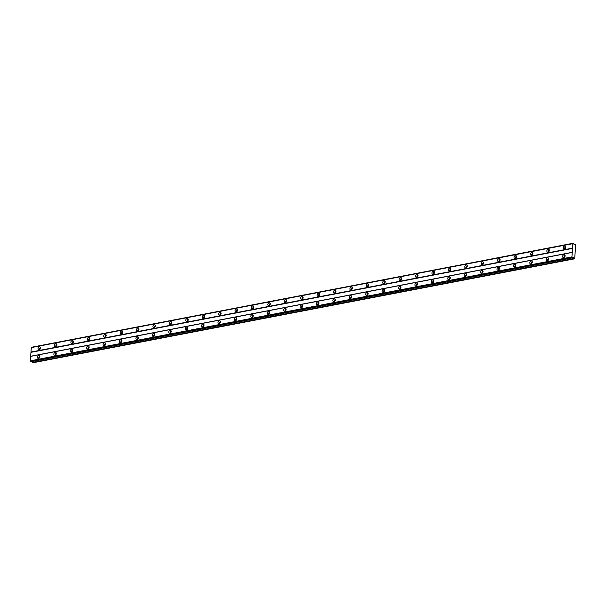 <?xml version="1.0" encoding="UTF-8"?>
<svg xmlns="http://www.w3.org/2000/svg" width="606" height="606" viewBox="0 0 606 606"><rect width="100%" height="100%" fill="white"/><g stroke="black" fill="none" stroke-linecap="round" stroke-linejoin="round"><path stroke-width="0.91" d="M39.299 358.017A0.939 0.689 116.1 0 1 39.898 356.798M564.504 257.224A0.939 0.689 116.1 0 1 565.11 256.005M548.097 260.375A0.939 0.689 116.1 0 1 548.695 259.156M531.682 263.527A0.939 0.689 116.1 0 1 532.28 262.3M515.267 266.67A0.939 0.689 116.1 0 1 515.865 265.451M498.859 269.821A0.939 0.689 116.1 0 1 499.458 268.602M482.444 272.973A0.939 0.689 116.1 0 1 483.043 271.753M466.029 276.124A0.939 0.689 116.1 0 1 466.628 274.904M449.614 279.275A0.939 0.689 116.1 0 1 450.22 278.048M433.207 282.426A0.939 0.689 116.1 0 1 433.805 281.199M416.792 285.57A0.939 0.689 116.1 0 1 417.39 284.35M400.377 288.721A0.939 0.689 116.1 0 1 400.975 287.502M383.969 291.872A0.939 0.689 116.1 0 1 384.568 290.653M367.554 295.024A0.939 0.689 116.1 0 1 368.153 293.796M351.139 298.175A0.939 0.689 116.1 0 1 351.738 296.948M334.724 301.318A0.939 0.689 116.1 0 1 335.33 300.099M318.317 304.47A0.939 0.689 116.1 0 1 318.915 303.25M301.902 307.621A0.939 0.689 116.1 0 1 302.5 306.401M285.487 310.772A0.939 0.689 116.1 0 1 286.085 309.545M269.079 313.923A0.939 0.689 116.1 0 1 269.678 312.696M252.664 317.067A0.939 0.689 116.1 0 1 253.263 315.847M236.249 320.218A0.939 0.689 116.1 0 1 236.848 318.998M219.834 323.369A0.939 0.689 116.1 0 1 220.44 322.15M203.427 326.52A0.939 0.689 116.1 0 1 204.025 325.293M187.012 329.672A0.939 0.689 116.1 0 1 187.61 328.444M170.597 332.815A0.939 0.689 116.1 0 1 171.195 331.596M154.189 335.966A0.939 0.689 116.1 0 1 154.788 334.747M137.774 339.118A0.939 0.689 116.1 0 1 138.373 337.898M121.359 342.269A0.939 0.689 116.1 0 1 121.957 341.042M104.944 345.42A0.939 0.689 116.1 0 1 105.55 344.193M88.537 348.564A0.939 0.689 116.1 0 1 89.135 347.344M72.122 351.715A0.939 0.689 116.1 0 1 72.72 350.495M55.707 354.866A0.939 0.689 116.1 0 1 56.305 353.646M38.776 355.48A1.56 1.144 -63.9 0 0 37.504 356.813A1.56 1.144 -63.9 0 0 37.981 358.351A1.56 1.144 -63.9 0 0 38.564 358.419A1.56 1.144 -63.9 0 0 39.837 357.093A1.56 1.144 -63.9 0 0 39.36 355.548A1.56 1.144 -63.9 0 0 38.776 355.48M39.867 356.222A1.56 1.144 -63.9 0 0 38.829 358.343M563.989 254.694A1.56 1.144 -63.9 0 0 562.716 256.02A1.56 1.144 -63.9 0 0 563.194 257.565A1.56 1.144 -63.9 0 0 563.777 257.633A1.56 1.144 -63.9 0 0 565.05 256.3A1.56 1.144 -63.9 0 0 564.572 254.762A1.56 1.144 -63.9 0 0 563.989 254.694M565.072 255.437A1.56 1.144 -63.9 0 0 564.034 257.55M547.574 257.838A1.56 1.144 -63.9 0 0 546.301 259.171A1.56 1.144 -63.9 0 0 546.786 260.709A1.56 1.144 -63.9 0 0 547.362 260.777A1.56 1.144 -63.9 0 0 548.635 259.451A1.56 1.144 -63.9 0 0 548.157 257.906A1.56 1.144 -63.9 0 0 547.574 257.838M548.665 258.58A1.56 1.144 -63.9 0 0 547.627 260.701M531.159 260.989A1.56 1.144 -63.9 0 0 529.894 262.322A1.56 1.144 -63.9 0 0 530.371 263.86A1.56 1.144 -63.9 0 0 530.954 263.928A1.56 1.144 -63.9 0 0 532.22 262.595A1.56 1.144 -63.9 0 0 531.742 261.057A1.56 1.144 -63.9 0 0 531.159 260.989M532.25 261.731A1.56 1.144 -63.9 0 0 531.212 263.845M514.752 264.14A1.56 1.144 -63.9 0 0 513.479 265.473A1.56 1.144 -63.9 0 0 513.956 267.011A1.56 1.144 -63.9 0 0 514.539 267.079A1.56 1.144 -63.9 0 0 515.812 265.746A1.56 1.144 -63.9 0 0 515.335 264.208A1.56 1.144 -63.9 0 0 514.752 264.14M515.835 264.883A1.56 1.144 -63.9 0 0 514.797 266.996M498.337 267.291A1.56 1.144 -63.9 0 0 497.064 268.625A1.56 1.144 -63.9 0 0 497.541 270.162A1.56 1.144 -63.9 0 0 498.124 270.231A1.56 1.144 -63.9 0 0 499.397 268.897A1.56 1.144 -63.9 0 0 498.92 267.36A1.56 1.144 -63.9 0 0 498.337 267.291M499.427 268.034A1.56 1.144 -63.9 0 0 498.39 270.147M481.921 270.443A1.56 1.144 -63.9 0 0 480.656 271.768A1.56 1.144 -63.9 0 0 481.134 273.314A1.56 1.144 -63.9 0 0 481.717 273.382A1.56 1.144 -63.9 0 0 482.982 272.049A1.56 1.144 -63.9 0 0 482.505 270.511A1.56 1.144 -63.9 0 0 481.921 270.443M483.012 271.185A1.56 1.144 -63.9 0 0 481.975 273.298M465.514 273.586A1.56 1.144 -63.9 0 0 464.241 274.919A1.56 1.144 -63.9 0 0 464.719 276.457A1.56 1.144 -63.9 0 0 465.302 276.525A1.56 1.144 -63.9 0 0 466.575 275.2A1.56 1.144 -63.9 0 0 466.09 273.654A1.56 1.144 -63.9 0 0 465.514 273.586M466.597 274.329A1.56 1.144 -63.9 0 0 465.56 276.45M449.099 276.737A1.56 1.144 -63.9 0 0 447.826 278.071A1.56 1.144 -63.9 0 0 448.304 279.608A1.56 1.144 -63.9 0 0 448.887 279.677A1.56 1.144 -63.9 0 0 450.16 278.343A1.56 1.144 -63.9 0 0 449.682 276.806A1.56 1.144 -63.9 0 0 449.099 276.737M450.182 277.48A1.56 1.144 -63.9 0 0 449.144 279.593M432.684 279.889A1.56 1.144 -63.9 0 0 431.411 281.222A1.56 1.144 -63.9 0 0 431.896 282.76A1.56 1.144 -63.9 0 0 432.472 282.828A1.56 1.144 -63.9 0 0 433.745 281.495A1.56 1.144 -63.9 0 0 433.267 279.957A1.56 1.144 -63.9 0 0 432.684 279.889M433.775 280.631A1.56 1.144 -63.9 0 0 432.737 282.744M416.269 283.04A1.56 1.144 -63.9 0 0 415.004 284.373A1.56 1.144 -63.9 0 0 415.481 285.911A1.56 1.144 -63.9 0 0 416.064 285.979A1.56 1.144 -63.9 0 0 417.329 284.646A1.56 1.144 -63.9 0 0 416.852 283.108A1.56 1.144 -63.9 0 0 416.269 283.04M417.36 283.782A1.56 1.144 -63.9 0 0 416.322 285.896M399.862 286.191A1.56 1.144 -63.9 0 0 398.589 287.517A1.56 1.144 -63.9 0 0 399.066 289.062A1.56 1.144 -63.9 0 0 399.649 289.13A1.56 1.144 -63.9 0 0 400.922 287.797A1.56 1.144 -63.9 0 0 400.445 286.259A1.56 1.144 -63.9 0 0 399.862 286.191M400.945 286.933A1.56 1.144 -63.9 0 0 399.907 289.047M383.446 289.335A1.56 1.144 -63.9 0 0 382.174 290.668A1.56 1.144 -63.9 0 0 382.651 292.206A1.56 1.144 -63.9 0 0 383.234 292.274A1.56 1.144 -63.9 0 0 384.507 290.948A1.56 1.144 -63.9 0 0 384.03 289.41A1.56 1.144 -63.9 0 0 383.446 289.335M384.537 290.077A1.56 1.144 -63.9 0 0 383.5 292.198M367.031 292.486A1.56 1.144 -63.9 0 0 365.766 293.819A1.56 1.144 -63.9 0 0 366.244 295.357A1.56 1.144 -63.9 0 0 366.827 295.425A1.56 1.144 -63.9 0 0 368.092 294.092A1.56 1.144 -63.9 0 0 367.615 292.554A1.56 1.144 -63.9 0 0 367.031 292.486M368.122 293.228A1.56 1.144 -63.9 0 0 367.084 295.342M350.624 295.637A1.56 1.144 -63.9 0 0 349.351 296.97A1.56 1.144 -63.9 0 0 349.829 298.508A1.56 1.144 -63.9 0 0 350.412 298.576A1.56 1.144 -63.9 0 0 351.685 297.243A1.56 1.144 -63.9 0 0 351.2 295.705A1.56 1.144 -63.9 0 0 350.624 295.637M351.707 296.379A1.56 1.144 -63.9 0 0 350.669 298.493M334.209 298.788A1.56 1.144 -63.9 0 0 332.936 300.121A1.56 1.144 -63.9 0 0 333.414 301.659A1.56 1.144 -63.9 0 0 333.997 301.727A1.56 1.144 -63.9 0 0 335.269 300.394A1.56 1.144 -63.9 0 0 334.792 298.856A1.56 1.144 -63.9 0 0 334.209 298.788M335.292 299.531A1.56 1.144 -63.9 0 0 334.254 301.644M317.794 301.94A1.56 1.144 -63.9 0 0 316.521 303.265A1.56 1.144 -63.9 0 0 317.006 304.81A1.56 1.144 -63.9 0 0 317.582 304.879A1.56 1.144 -63.9 0 0 318.854 303.545A1.56 1.144 -63.9 0 0 318.377 302.008A1.56 1.144 -63.9 0 0 317.794 301.94M318.885 302.682A1.56 1.144 -63.9 0 0 317.847 304.795M301.387 305.083A1.56 1.144 -63.9 0 0 300.114 306.416A1.56 1.144 -63.9 0 0 300.591 307.954A1.56 1.144 -63.9 0 0 301.174 308.022A1.56 1.144 -63.9 0 0 302.439 306.697A1.56 1.144 -63.9 0 0 301.962 305.159A1.56 1.144 -63.9 0 0 301.387 305.083M302.47 305.833A1.56 1.144 -63.9 0 0 301.432 307.946M284.971 308.234A1.56 1.144 -63.9 0 0 283.699 309.568A1.56 1.144 -63.9 0 0 284.176 311.105A1.56 1.144 -63.9 0 0 284.759 311.173A1.56 1.144 -63.9 0 0 286.032 309.84A1.56 1.144 -63.9 0 0 285.555 308.302A1.56 1.144 -63.9 0 0 284.971 308.234M286.055 308.977A1.56 1.144 -63.9 0 0 285.017 311.09M268.556 311.386A1.56 1.144 -63.9 0 0 267.284 312.719A1.56 1.144 -63.9 0 0 267.761 314.256A1.56 1.144 -63.9 0 0 268.344 314.325A1.56 1.144 -63.9 0 0 269.617 312.991A1.56 1.144 -63.9 0 0 269.14 311.454A1.56 1.144 -63.9 0 0 268.556 311.386M269.647 312.128A1.56 1.144 -63.9 0 0 268.61 314.241M252.141 314.537A1.56 1.144 -63.9 0 0 250.876 315.87A1.56 1.144 -63.9 0 0 251.354 317.408A1.56 1.144 -63.9 0 0 251.937 317.476A1.56 1.144 -63.9 0 0 253.202 316.143A1.56 1.144 -63.9 0 0 252.725 314.605A1.56 1.144 -63.9 0 0 252.141 314.537M253.232 315.279A1.56 1.144 -63.9 0 0 252.194 317.392M235.734 317.688A1.56 1.144 -63.9 0 0 234.461 319.014A1.56 1.144 -63.9 0 0 234.939 320.559A1.56 1.144 -63.9 0 0 235.522 320.627A1.56 1.144 -63.9 0 0 236.794 319.294A1.56 1.144 -63.9 0 0 236.31 317.756A1.56 1.144 -63.9 0 0 235.734 317.688M236.817 318.43A1.56 1.144 -63.9 0 0 235.779 320.544M219.319 320.832A1.56 1.144 -63.9 0 0 218.046 322.165A1.56 1.144 -63.9 0 0 218.524 323.702A1.56 1.144 -63.9 0 0 219.107 323.778A1.56 1.144 -63.9 0 0 220.379 322.445A1.56 1.144 -63.9 0 0 219.902 320.907A1.56 1.144 -63.9 0 0 219.319 320.832M220.402 321.581A1.56 1.144 -63.9 0 0 219.364 323.695M202.904 323.983A1.56 1.144 -63.9 0 0 201.631 325.316A1.56 1.144 -63.9 0 0 202.116 326.854A1.56 1.144 -63.9 0 0 202.692 326.922A1.56 1.144 -63.9 0 0 203.964 325.596A1.56 1.144 -63.9 0 0 203.487 324.051A1.56 1.144 -63.9 0 0 202.904 323.983M203.995 324.725A1.56 1.144 -63.9 0 0 202.957 326.839M186.496 327.134A1.56 1.144 -63.9 0 0 185.224 328.467A1.56 1.144 -63.9 0 0 185.701 330.005A1.56 1.144 -63.9 0 0 186.284 330.073A1.56 1.144 -63.9 0 0 187.549 328.74A1.56 1.144 -63.9 0 0 187.072 327.202A1.56 1.144 -63.9 0 0 186.496 327.134M187.58 327.876A1.56 1.144 -63.9 0 0 186.542 329.99M170.081 330.285A1.56 1.144 -63.9 0 0 168.809 331.618A1.56 1.144 -63.9 0 0 169.286 333.156A1.56 1.144 -63.9 0 0 169.869 333.224A1.56 1.144 -63.9 0 0 171.142 331.891A1.56 1.144 -63.9 0 0 170.665 330.353A1.56 1.144 -63.9 0 0 170.081 330.285M171.165 331.027A1.56 1.144 -63.9 0 0 170.127 333.141M153.666 333.436A1.56 1.144 -63.9 0 0 152.394 334.762A1.56 1.144 -63.9 0 0 152.871 336.307A1.56 1.144 -63.9 0 0 153.454 336.375A1.56 1.144 -63.9 0 0 154.727 335.042A1.56 1.144 -63.9 0 0 154.25 333.505A1.56 1.144 -63.9 0 0 153.666 333.436M154.757 334.179A1.56 1.144 -63.9 0 0 153.719 336.292M137.251 336.58A1.56 1.144 -63.9 0 0 135.986 337.913A1.56 1.144 -63.9 0 0 136.464 339.451A1.56 1.144 -63.9 0 0 137.047 339.527A1.56 1.144 -63.9 0 0 138.312 338.193A1.56 1.144 -63.9 0 0 137.835 336.656A1.56 1.144 -63.9 0 0 137.251 336.58M138.342 337.33A1.56 1.144 -63.9 0 0 137.304 339.443M120.844 339.731A1.56 1.144 -63.9 0 0 119.571 341.064A1.56 1.144 -63.9 0 0 120.049 342.602A1.56 1.144 -63.9 0 0 120.632 342.67A1.56 1.144 -63.9 0 0 121.904 341.345A1.56 1.144 -63.9 0 0 121.42 339.799A1.56 1.144 -63.9 0 0 120.844 339.731M121.927 340.474A1.56 1.144 -63.9 0 0 120.889 342.587M104.429 342.882A1.56 1.144 -63.9 0 0 103.156 344.216A1.56 1.144 -63.9 0 0 103.634 345.753A1.56 1.144 -63.9 0 0 104.217 345.821A1.56 1.144 -63.9 0 0 105.489 344.488A1.56 1.144 -63.9 0 0 105.012 342.951A1.56 1.144 -63.9 0 0 104.429 342.882M105.512 343.625A1.56 1.144 -63.9 0 0 104.474 345.738M88.014 346.034A1.56 1.144 -63.9 0 0 86.741 347.367A1.56 1.144 -63.9 0 0 87.226 348.904A1.56 1.144 -63.9 0 0 87.802 348.973A1.56 1.144 -63.9 0 0 89.074 347.639A1.56 1.144 -63.9 0 0 88.597 346.102A1.56 1.144 -63.9 0 0 88.014 346.034M89.105 346.776A1.56 1.144 -63.9 0 0 88.067 348.889M71.606 349.185A1.56 1.144 -63.9 0 0 70.334 350.51A1.56 1.144 -63.9 0 0 70.811 352.056A1.56 1.144 -63.9 0 0 71.394 352.124A1.56 1.144 -63.9 0 0 72.659 350.791A1.56 1.144 -63.9 0 0 72.182 349.253A1.56 1.144 -63.9 0 0 71.606 349.185M72.69 349.927A1.56 1.144 -63.9 0 0 71.652 352.041M55.191 352.328A1.56 1.144 -63.9 0 0 53.919 353.662A1.56 1.144 -63.9 0 0 54.396 355.199A1.56 1.144 -63.9 0 0 54.979 355.275A1.56 1.144 -63.9 0 0 56.252 353.942A1.56 1.144 -63.9 0 0 55.775 352.404A1.56 1.144 -63.9 0 0 55.191 352.328M56.275 353.078A1.56 1.144 -63.9 0 0 55.237 355.192M39.398 346.859A1.56 1.144 -63.9 0 0 38.125 348.192A1.56 1.144 -63.9 0 0 38.602 349.73A1.56 1.144 -63.9 0 0 39.185 349.798A1.56 1.144 -63.9 0 0 40.458 348.465A1.56 1.144 -63.9 0 0 39.981 346.927A1.56 1.144 -63.9 0 0 39.398 346.859M40.481 347.602A1.56 1.144 -63.9 0 0 39.443 349.715M564.61 246.066A1.56 1.144 -63.9 0 0 563.338 247.399A1.56 1.144 -63.9 0 0 563.815 248.937A1.56 1.144 -63.9 0 0 564.398 249.005A1.56 1.144 -63.9 0 0 565.663 247.672A1.56 1.144 -63.9 0 0 565.186 246.134A1.56 1.144 -63.9 0 0 564.61 246.066M565.693 246.809A1.56 1.144 -63.9 0 0 564.656 248.922M548.195 249.217A1.56 1.144 -63.9 0 0 546.923 250.551A1.56 1.144 -63.9 0 0 547.4 252.088A1.56 1.144 -63.9 0 0 547.983 252.157A1.56 1.144 -63.9 0 0 549.256 250.823A1.56 1.144 -63.9 0 0 548.778 249.286A1.56 1.144 -63.9 0 0 548.195 249.217M549.278 249.96A1.56 1.144 -63.9 0 0 548.241 252.073M531.78 252.369A1.56 1.144 -63.9 0 0 530.508 253.702A1.56 1.144 -63.9 0 0 530.985 255.24A1.56 1.144 -63.9 0 0 531.568 255.308A1.56 1.144 -63.9 0 0 532.841 253.975A1.56 1.144 -63.9 0 0 532.363 252.437A1.56 1.144 -63.9 0 0 531.78 252.369M532.871 253.111A1.56 1.144 -63.9 0 0 531.833 255.224M515.365 255.52A1.56 1.144 -63.9 0 0 514.1 256.846A1.56 1.144 -63.9 0 0 514.577 258.391A1.56 1.144 -63.9 0 0 515.161 258.459A1.56 1.144 -63.9 0 0 516.426 257.126A1.56 1.144 -63.9 0 0 515.948 255.588A1.56 1.144 -63.9 0 0 515.365 255.52M516.456 256.262A1.56 1.144 -63.9 0 0 515.418 258.376M498.958 258.664A1.56 1.144 -63.9 0 0 497.685 259.997A1.56 1.144 -63.9 0 0 498.162 261.534A1.56 1.144 -63.9 0 0 498.746 261.61A1.56 1.144 -63.9 0 0 500.018 260.277A1.56 1.144 -63.9 0 0 499.533 258.739A1.56 1.144 -63.9 0 0 498.958 258.664M500.041 259.413A1.56 1.144 -63.9 0 0 499.003 261.527M482.543 261.815A1.56 1.144 -63.9 0 0 481.27 263.148A1.56 1.144 -63.9 0 0 481.747 264.686A1.56 1.144 -63.9 0 0 482.331 264.754A1.56 1.144 -63.9 0 0 483.603 263.428A1.56 1.144 -63.9 0 0 483.126 261.883A1.56 1.144 -63.9 0 0 482.543 261.815M483.626 262.557A1.56 1.144 -63.9 0 0 482.588 264.67M466.128 264.966A1.56 1.144 -63.9 0 0 464.855 266.299A1.56 1.144 -63.9 0 0 465.34 267.837A1.56 1.144 -63.9 0 0 465.916 267.905A1.56 1.144 -63.9 0 0 467.188 266.572A1.56 1.144 -63.9 0 0 466.711 265.034A1.56 1.144 -63.9 0 0 466.128 264.966M467.218 265.708A1.56 1.144 -63.9 0 0 466.181 267.822M449.72 268.117A1.56 1.144 -63.9 0 0 448.448 269.45A1.56 1.144 -63.9 0 0 448.925 270.988A1.56 1.144 -63.9 0 0 449.508 271.056A1.56 1.144 -63.9 0 0 450.781 269.723A1.56 1.144 -63.9 0 0 450.296 268.185A1.56 1.144 -63.9 0 0 449.72 268.117M450.803 268.859A1.56 1.144 -63.9 0 0 449.766 270.973M433.305 271.268A1.56 1.144 -63.9 0 0 432.033 272.594A1.56 1.144 -63.9 0 0 432.51 274.139A1.56 1.144 -63.9 0 0 433.093 274.207A1.56 1.144 -63.9 0 0 434.366 272.874A1.56 1.144 -63.9 0 0 433.888 271.337A1.56 1.144 -63.9 0 0 433.305 271.268M434.388 272.011A1.56 1.144 -63.9 0 0 433.351 274.124M416.89 274.412A1.56 1.144 -63.9 0 0 415.618 275.745A1.56 1.144 -63.9 0 0 416.095 277.283A1.56 1.144 -63.9 0 0 416.678 277.359A1.56 1.144 -63.9 0 0 417.951 276.025A1.56 1.144 -63.9 0 0 417.473 274.488A1.56 1.144 -63.9 0 0 416.89 274.412M417.981 275.162A1.56 1.144 -63.9 0 0 416.943 277.275M400.475 277.563A1.56 1.144 -63.9 0 0 399.21 278.896A1.56 1.144 -63.9 0 0 399.687 280.434A1.56 1.144 -63.9 0 0 400.271 280.502A1.56 1.144 -63.9 0 0 401.536 279.177A1.56 1.144 -63.9 0 0 401.058 277.631A1.56 1.144 -63.9 0 0 400.475 277.563M401.566 278.305A1.56 1.144 -63.9 0 0 400.528 280.419M384.068 280.714A1.56 1.144 -63.9 0 0 382.795 282.048A1.56 1.144 -63.9 0 0 383.272 283.585A1.56 1.144 -63.9 0 0 383.856 283.653A1.56 1.144 -63.9 0 0 385.128 282.32A1.56 1.144 -63.9 0 0 384.643 280.783A1.56 1.144 -63.9 0 0 384.068 280.714M385.151 281.457A1.56 1.144 -63.9 0 0 384.113 283.57M367.653 283.866A1.56 1.144 -63.9 0 0 366.38 285.199A1.56 1.144 -63.9 0 0 366.857 286.736A1.56 1.144 -63.9 0 0 367.441 286.805A1.56 1.144 -63.9 0 0 368.713 285.471A1.56 1.144 -63.9 0 0 368.236 283.934A1.56 1.144 -63.9 0 0 367.653 283.866M368.736 284.608A1.56 1.144 -63.9 0 0 367.698 286.721M351.238 287.017A1.56 1.144 -63.9 0 0 349.965 288.342A1.56 1.144 -63.9 0 0 350.45 289.888A1.56 1.144 -63.9 0 0 351.025 289.956A1.56 1.144 -63.9 0 0 352.298 288.623A1.56 1.144 -63.9 0 0 351.821 287.085A1.56 1.144 -63.9 0 0 351.238 287.017M352.328 287.759A1.56 1.144 -63.9 0 0 351.291 289.873M334.83 290.16A1.56 1.144 -63.9 0 0 333.558 291.494A1.56 1.144 -63.9 0 0 334.035 293.031A1.56 1.144 -63.9 0 0 334.618 293.107A1.56 1.144 -63.9 0 0 335.891 291.774A1.56 1.144 -63.9 0 0 335.406 290.236A1.56 1.144 -63.9 0 0 334.83 290.16M335.913 290.91A1.56 1.144 -63.9 0 0 334.876 293.024M318.415 293.312A1.56 1.144 -63.9 0 0 317.143 294.645A1.56 1.144 -63.9 0 0 317.62 296.183A1.56 1.144 -63.9 0 0 318.203 296.251A1.56 1.144 -63.9 0 0 319.476 294.925A1.56 1.144 -63.9 0 0 318.998 293.38A1.56 1.144 -63.9 0 0 318.415 293.312M319.498 294.054A1.56 1.144 -63.9 0 0 318.461 296.175M302 296.463A1.56 1.144 -63.9 0 0 300.727 297.796A1.56 1.144 -63.9 0 0 301.205 299.334A1.56 1.144 -63.9 0 0 301.788 299.402A1.56 1.144 -63.9 0 0 303.061 298.069A1.56 1.144 -63.9 0 0 302.583 296.531A1.56 1.144 -63.9 0 0 302 296.463M303.091 297.205A1.56 1.144 -63.9 0 0 302.053 299.319M285.585 299.614A1.56 1.144 -63.9 0 0 284.32 300.947A1.56 1.144 -63.9 0 0 284.797 302.485A1.56 1.144 -63.9 0 0 285.381 302.553A1.56 1.144 -63.9 0 0 286.646 301.22A1.56 1.144 -63.9 0 0 286.168 299.682A1.56 1.144 -63.9 0 0 285.585 299.614M286.676 300.356A1.56 1.144 -63.9 0 0 285.638 302.47M269.178 302.765A1.56 1.144 -63.9 0 0 267.905 304.098A1.56 1.144 -63.9 0 0 268.382 305.636A1.56 1.144 -63.9 0 0 268.966 305.704A1.56 1.144 -63.9 0 0 270.238 304.371A1.56 1.144 -63.9 0 0 269.753 302.833A1.56 1.144 -63.9 0 0 269.178 302.765M270.261 303.508A1.56 1.144 -63.9 0 0 269.223 305.621M252.763 305.916A1.56 1.144 -63.9 0 0 251.49 307.242A1.56 1.144 -63.9 0 0 251.967 308.78A1.56 1.144 -63.9 0 0 252.55 308.855A1.56 1.144 -63.9 0 0 253.823 307.522A1.56 1.144 -63.9 0 0 253.346 305.985A1.56 1.144 -63.9 0 0 252.763 305.916M253.846 306.659A1.56 1.144 -63.9 0 0 252.808 308.772M236.348 309.06A1.56 1.144 -63.9 0 0 235.075 310.393A1.56 1.144 -63.9 0 0 235.56 311.931A1.56 1.144 -63.9 0 0 236.135 311.999A1.56 1.144 -63.9 0 0 237.408 310.673A1.56 1.144 -63.9 0 0 236.931 309.128A1.56 1.144 -63.9 0 0 236.348 309.06M237.438 309.802A1.56 1.144 -63.9 0 0 236.401 311.923M219.94 312.211A1.56 1.144 -63.9 0 0 218.668 313.544A1.56 1.144 -63.9 0 0 219.145 315.082A1.56 1.144 -63.9 0 0 219.728 315.15A1.56 1.144 -63.9 0 0 221.001 313.817A1.56 1.144 -63.9 0 0 220.516 312.279A1.56 1.144 -63.9 0 0 219.94 312.211M221.023 312.954A1.56 1.144 -63.9 0 0 219.986 315.067M203.525 315.362A1.56 1.144 -63.9 0 0 202.252 316.696A1.56 1.144 -63.9 0 0 202.73 318.233A1.56 1.144 -63.9 0 0 203.313 318.301A1.56 1.144 -63.9 0 0 204.586 316.968A1.56 1.144 -63.9 0 0 204.108 315.431A1.56 1.144 -63.9 0 0 203.525 315.362M204.608 316.105A1.56 1.144 -63.9 0 0 203.571 318.218M187.11 318.514A1.56 1.144 -63.9 0 0 185.837 319.847A1.56 1.144 -63.9 0 0 186.315 321.385A1.56 1.144 -63.9 0 0 186.898 321.453A1.56 1.144 -63.9 0 0 188.171 320.12A1.56 1.144 -63.9 0 0 187.693 318.582A1.56 1.144 -63.9 0 0 187.11 318.514M188.201 319.256A1.56 1.144 -63.9 0 0 187.163 321.369M170.695 321.665A1.56 1.144 -63.9 0 0 169.43 322.99A1.56 1.144 -63.9 0 0 169.907 324.528A1.56 1.144 -63.9 0 0 170.491 324.604A1.56 1.144 -63.9 0 0 171.756 323.271A1.56 1.144 -63.9 0 0 171.278 321.733A1.56 1.144 -63.9 0 0 170.695 321.665M171.786 322.407A1.56 1.144 -63.9 0 0 170.748 324.521M154.288 324.808A1.56 1.144 -63.9 0 0 153.015 326.142A1.56 1.144 -63.9 0 0 153.492 327.679A1.56 1.144 -63.9 0 0 154.076 327.748A1.56 1.144 -63.9 0 0 155.348 326.422A1.56 1.144 -63.9 0 0 154.863 324.877A1.56 1.144 -63.9 0 0 154.288 324.808M155.371 325.551A1.56 1.144 -63.9 0 0 154.333 327.672M137.873 327.96A1.56 1.144 -63.9 0 0 136.6 329.293A1.56 1.144 -63.9 0 0 137.077 330.831A1.56 1.144 -63.9 0 0 137.66 330.899A1.56 1.144 -63.9 0 0 138.933 329.566A1.56 1.144 -63.9 0 0 138.456 328.028A1.56 1.144 -63.9 0 0 137.873 327.96M138.956 328.702A1.56 1.144 -63.9 0 0 137.918 330.815M121.458 331.111A1.56 1.144 -63.9 0 0 120.185 332.444A1.56 1.144 -63.9 0 0 120.67 333.982A1.56 1.144 -63.9 0 0 121.245 334.05A1.56 1.144 -63.9 0 0 122.518 332.717A1.56 1.144 -63.9 0 0 122.041 331.179A1.56 1.144 -63.9 0 0 121.458 331.111M122.548 331.853A1.56 1.144 -63.9 0 0 121.511 333.967M105.05 334.262A1.56 1.144 -63.9 0 0 103.777 335.595A1.56 1.144 -63.9 0 0 104.255 337.133A1.56 1.144 -63.9 0 0 104.838 337.201A1.56 1.144 -63.9 0 0 106.111 335.868A1.56 1.144 -63.9 0 0 105.626 334.33A1.56 1.144 -63.9 0 0 105.05 334.262M106.133 335.004A1.56 1.144 -63.9 0 0 105.096 337.118M88.635 337.413A1.56 1.144 -63.9 0 0 87.362 338.739A1.56 1.144 -63.9 0 0 87.84 340.284A1.56 1.144 -63.9 0 0 88.423 340.352A1.56 1.144 -63.9 0 0 89.696 339.019A1.56 1.144 -63.9 0 0 89.218 337.481A1.56 1.144 -63.9 0 0 88.635 337.413M89.718 338.156A1.56 1.144 -63.9 0 0 88.681 340.269M72.22 340.557A1.56 1.144 -63.9 0 0 70.947 341.89A1.56 1.144 -63.9 0 0 71.425 343.428A1.56 1.144 -63.9 0 0 72.008 343.496A1.56 1.144 -63.9 0 0 73.281 342.17A1.56 1.144 -63.9 0 0 72.803 340.625A1.56 1.144 -63.9 0 0 72.22 340.557M73.311 341.299A1.56 1.144 -63.9 0 0 72.273 343.42M55.805 343.708A1.56 1.144 -63.9 0 0 54.54 345.041A1.56 1.144 -63.9 0 0 55.017 346.579A1.56 1.144 -63.9 0 0 55.601 346.647A1.56 1.144 -63.9 0 0 56.866 345.314A1.56 1.144 -63.9 0 0 56.388 343.776A1.56 1.144 -63.9 0 0 55.805 343.708M56.896 344.45A1.56 1.144 -63.9 0 0 55.858 346.564M39.913 349.389A0.939 0.689 116.1 0 1 40.511 348.17M565.125 248.604A0.939 0.689 116.1 0 1 565.724 247.377M548.71 251.755A0.939 0.689 116.1 0 1 549.309 250.528M532.303 254.899A0.939 0.689 116.1 0 1 532.901 253.679M515.888 258.05A0.939 0.689 116.1 0 1 516.486 256.83M499.473 261.201A0.939 0.689 116.1 0 1 500.071 259.982M483.058 264.352A0.939 0.689 116.1 0 1 483.664 263.125M466.65 267.504A0.939 0.689 116.1 0 1 467.249 266.276M450.235 270.647A0.939 0.689 116.1 0 1 450.834 269.428M433.82 273.798A0.939 0.689 116.1 0 1 434.419 272.579M417.413 276.95A0.939 0.689 116.1 0 1 418.011 275.73M400.998 280.101A0.939 0.689 116.1 0 1 401.596 278.874M384.583 283.252A0.939 0.689 116.1 0 1 385.181 282.025M368.168 286.396A0.939 0.689 116.1 0 1 368.774 285.176M351.76 289.547A0.939 0.689 116.1 0 1 352.359 288.327M335.345 292.698A0.939 0.689 116.1 0 1 335.944 291.478M318.93 295.849A0.939 0.689 116.1 0 1 319.529 294.63M302.523 299A0.939 0.689 116.1 0 1 303.121 297.773M286.108 302.144A0.939 0.689 116.1 0 1 286.706 300.924M269.693 305.295A0.939 0.689 116.1 0 1 270.291 304.076M253.278 308.446A0.939 0.689 116.1 0 1 253.884 307.227M236.87 311.598A0.939 0.689 116.1 0 1 237.469 310.378M220.455 314.749A0.939 0.689 116.1 0 1 221.054 313.522M204.04 317.892A0.939 0.689 116.1 0 1 204.639 316.673M187.633 321.044A0.939 0.689 116.1 0 1 188.231 319.824M171.218 324.195A0.939 0.689 116.1 0 1 171.816 322.975M154.803 327.346A0.939 0.689 116.1 0 1 155.401 326.126M138.388 330.497A0.939 0.689 116.1 0 1 138.994 329.27M121.98 333.641A0.939 0.689 116.1 0 1 122.579 332.421M105.565 336.792A0.939 0.689 116.1 0 1 106.164 335.572M89.15 339.943A0.939 0.689 116.1 0 1 89.749 338.724M72.743 343.094A0.939 0.689 116.1 0 1 73.341 341.875M56.328 346.246A0.939 0.689 116.1 0 1 56.926 345.019M574.685 258.701L575.7 244.589L575.003 244.044L574.602 244.786L574.041 244.506L573.329 243.226L572.875 243.657L571.928 256.891L572.291 257.724L573.132 257.209L573.958 258.55L574.685 258.701M572.481 257.823L30.861 361.759L30.3 360.835L31.323 347.526L572.95 243.582M31.512 347.488L573.329 243.226M32.095 361.524L32.921 362.774L574.549 258.838M571.928 256.891L30.3 360.835M30.618 356.373L572.246 252.429M572.382 252.293L30.762 356.237M31.042 352.321L572.662 248.377M572.556 248.119L30.929 352.056M31.247 347.594L572.875 243.657M573.927 244.248L575.003 244.044M32.338 362.486L573.958 258.55M572.572 257.694L573.693 257.482M571.988 257.035L30.361 360.971M572.223 257.58L30.603 361.524M31.626 347.238L573.253 243.301M572.291 257.724L30.664 361.668"/></g></svg>
